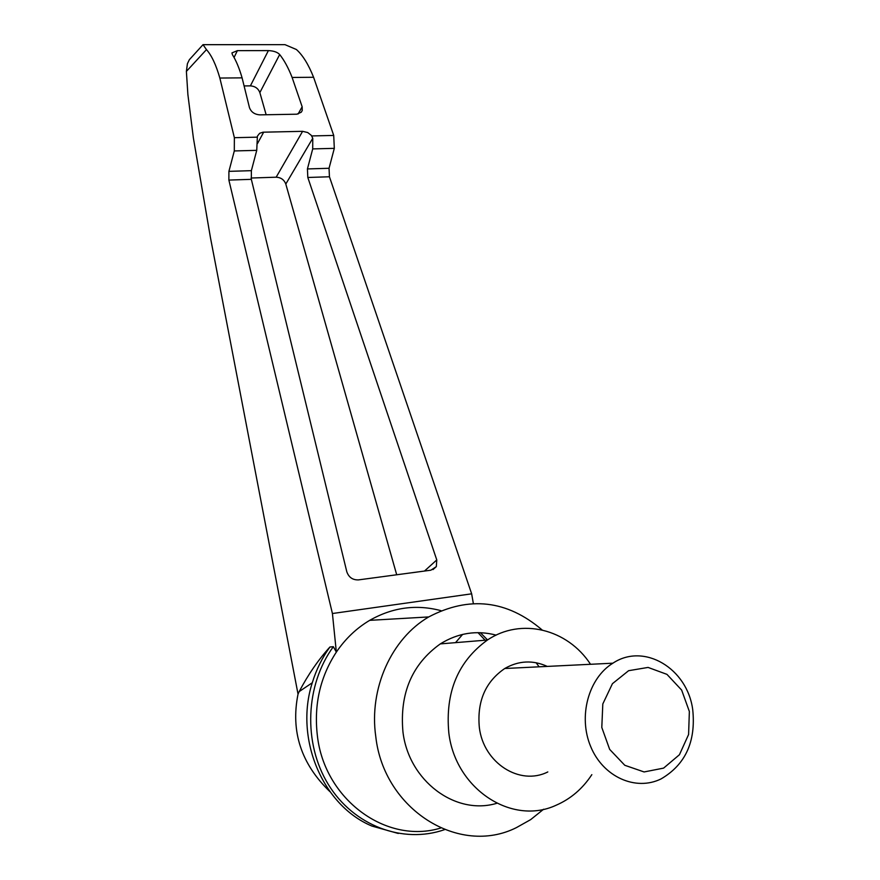<?xml version="1.0" encoding="UTF-8"?>
<svg xmlns="http://www.w3.org/2000/svg" width="880" height="880" viewBox="0 0 880 880"><rect width="100%" height="100%" fill="white"/><g stroke="black" fill="none" stroke-linecap="round" stroke-linejoin="round"><path stroke-width="1.32" d="M329.956 791.681C301.158 763.928 290.521 731.412 298.034 694.111L210.463 237.71L193.38 137.984L187.891 94.567L186.384 71.412L187.418 63.679L189.354 59.708L195.932 52.47M455.521 642.642L462.627 634.403M478.005 632.643L485.1 640.211M398.277 833.47L371.91 826.056C322.333 805.409 294.36 738.188 312.279 682.759C316.283 669.636 322.168 657.712 329.934 646.998C318.461 659.626 308.209 674.487 299.178 691.592L298.034 694.111M473.352 603.537L471.658 593.824L329.439 176.77L329.043 168.278L334.312 148.346L333.718 135.432L313.588 77.275C308.462 64.405 302.731 55.143 296.373 49.5L284.988 44.66L268.048 44.66M444.565 829.642C402.787 844.239 353.529 825.748 328.262 784.344C302.874 743.061 305.404 684.827 333.344 646.69L336.347 652.102C345.433 638.726 356.554 628.144 369.699 620.345C392.634 607.332 416.427 604.12 441.067 610.687M480.359 632.687L487.564 639.936M505.934 667.832L506.209 668.437M440.693 828.036C386.375 844.745 324.313 799.392 317.35 735.482C313.819 704.693 320.155 676.907 336.347 652.102L332.42 613.525L471.658 593.824M332.42 613.525L228.877 180.081L228.91 171.358L251.372 170.665L256.74 150.359L257.389 136.18L259.655 133.298L263.032 132.198L302.599 131.329L307.714 132.539L311.3 135.355L312.763 138.248L312.708 148.907L307.428 168.938L329.043 168.278M251.086 178.024L276.166 177.199C280.929 177.463 284.141 179.74 285.802 184.041L396.704 574.772M251.372 170.665L251.339 179.333L346.808 571.78C348.788 577.346 352.66 580.052 358.435 579.898L430.87 570.196L436.326 566.621L436.777 559.933L424.468 571.054M244.079 85.932L250.393 85.866C255.09 86.207 258.247 88.462 259.853 92.598L266.145 114.752M279.686 54.549C284.229 60.247 288.376 67.881 292.116 77.451L302.159 106.788L302.236 110.506L301.246 112.211L296.835 114.202L259.908 114.862C254.595 114.477 251.108 112.057 249.458 107.602L242.088 77.858C239.283 68.167 236.049 60.434 232.408 54.67L231.935 52.91L237.38 50.644L268.389 50.6C273.713 50.853 277.475 52.173 279.686 54.549L259.853 92.598M204.512 44.671L203.016 44.671L206.47 49.61C211.607 55.385 216.062 64.856 219.846 78.045L242.088 77.858M292.116 77.451L313.588 77.275M284.988 44.66L203.016 44.671L189.354 59.708M692.736 709.775C687.423 668.36 643.984 642.378 612.898 663.19C588.489 678.117 577.984 716.485 590.7 746.581C603.097 776.853 635.646 791.461 661.056 778.921C685.443 764.676 696.003 741.631 692.736 709.775M547.811 771.936C519.816 786.17 483.472 762.982 479.336 727.474C476.938 701.393 485.419 681.736 504.768 668.503C518.661 660.572 532.829 659.879 547.283 666.413M689.359 711.502L681.648 690.085L666.963 674.366L648.076 667.425L628.617 670.692L612.436 683.683L602.811 703.945L601.799 727.441L609.664 749.386L624.8 765.292L644.094 771.947L663.597 768.119L679.437 754.732L688.589 734.525L689.359 711.502M591.844 774.653C582.604 788.7 570.713 798.886 556.171 805.211C511.808 825.957 455.279 788.865 448.822 732.853C445.104 692.307 457.974 661.364 487.432 640.024C521.169 617.309 567.49 628.936 590.535 664.29M496.804 803.297C455.499 815.826 408.595 780.813 402.941 731.797C399.542 693.44 412.005 664.136 440.319 643.896C458.029 632.94 476.652 630.014 496.166 635.129M536.14 662.739L539.088 666.82M333.344 646.69L329.934 646.998M436.777 559.933L307.813 177.474L307.428 168.938M219.846 78.045L234.366 137.687L234.3 150.942L228.91 171.358M543.631 809.215L530.684 819.61L516.395 827.629C459.052 856.493 383.724 809.435 375.771 736.527C368.797 688.446 391.611 638.495 428.725 616.935C469.172 595.727 506.968 600.061 542.113 629.937M312.763 138.248L285.802 184.041M302.599 131.329L276.166 177.199M263.67 132.165L257.51 143.506M302.159 106.788L298.089 114.004M268.389 50.6L250.393 85.866M186.384 71.412L206.47 49.61M237.38 50.644L234.069 57.475M234.366 137.687L257.18 137.17M311.751 135.938L333.718 135.432M312.708 148.907L334.312 148.346M307.813 177.474L329.439 176.77M228.877 180.081L251.339 179.333M234.3 150.942L256.74 150.359M299.178 691.592L312.279 682.759M432.971 569.613L436.326 566.621M612.898 663.19L504.768 668.503M440.319 643.896L487.432 640.024M301.334 112.09L302.236 110.506M428.725 616.935L369.699 620.345"/></g></svg>

